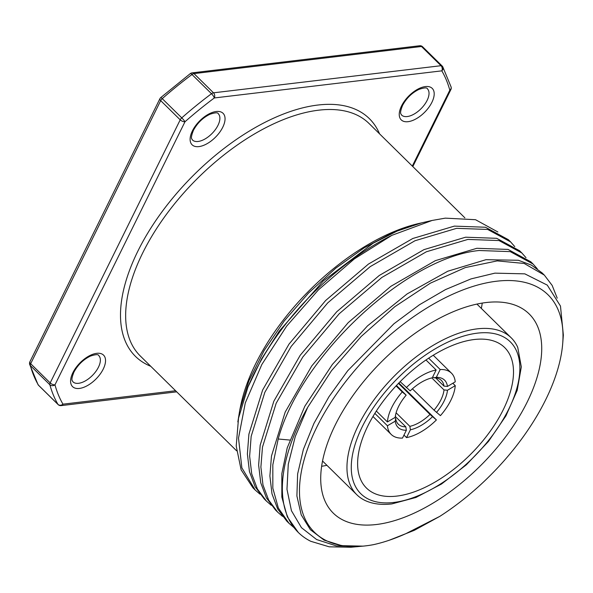 <?xml version="1.0" encoding="UTF-8"?>
<svg xmlns="http://www.w3.org/2000/svg" width="593" height="593" viewBox="0 0 593 593"><rect width="100%" height="100%" fill="white"/><g stroke="black" fill="none" stroke-linecap="round" stroke-linejoin="round"><path stroke-width="0.89" d="M412.305 166.084L449.813 90.195A254.108 130.497 134.5 0 0 441.815 70.849A3.684 2.661 -96.8 0 0 441.014 65.704L213.502 92.819A3.684 1.89 134.5 0 0 211.501 93.716A257.792 132.387 134.5 0 0 181.762 117.859A3.684 1.89 134.5 0 0 180.213 119.838L50.19 382.915A3.684 1.89 134.5 0 0 49.856 384.746A257.792 132.387 134.5 0 0 57.966 404.374A3.684 1.89 134.5 0 0 58.129 404.582A3.684 3.684 0 0 0 61.153 405.612L176.707 391.84M412.817 166.589L450.858 89.61A3.684 1.705 26.3 0 1 449.813 90.195A3.684 3.024 -15.3 0 0 451.11 87.008L442.749 66.772A3.684 3.128 -30.2 0 1 441.815 70.849L214.31 97.956A3.684 2.661 -96.8 0 0 213.502 92.819L193.985 73.606L421.49 46.491A3.684 1.89 -45.5 0 1 422.631 46.795L442.148 66.001A3.684 1.89 134.5 0 0 441.014 65.704L421.49 46.491A3.684 2.661 83.2 0 0 419.614 45.757L192.102 72.872A3.684 2.661 83.2 0 1 193.985 73.606A3.684 1.89 -45.5 0 0 191.984 74.51L211.501 93.716A3.684 0.904 -126.7 0 1 214.31 97.956A254.108 130.497 134.5 0 0 184.994 121.75A3.684 0.437 -131.3 0 0 181.762 117.859L162.245 98.646A257.792 132.387 -45.5 0 1 191.984 74.51A3.684 0.904 53.3 0 0 190.331 73.576L160.792 97.556A3.684 0.437 48.7 0 1 162.245 98.646A3.684 1.89 -45.5 0 0 160.696 100.625L180.213 119.838A3.684 1.705 -153.7 0 0 184.994 121.75L54.971 384.827A3.684 1.705 -153.7 0 1 50.19 382.915L30.673 363.702L160.696 100.625A3.684 1.705 26.3 0 1 159.925 98.69L29.902 361.767A3.684 1.705 26.3 0 0 30.673 363.702A3.684 1.89 -45.5 0 0 30.339 365.533L49.856 384.746A3.684 3.024 164.7 0 0 54.971 384.827A254.108 130.497 134.5 0 0 62.969 404.174A3.684 3.128 149.8 0 1 57.966 404.374L38.449 385.161A257.792 132.387 -45.5 0 1 30.339 365.533A3.684 3.024 -15.3 0 1 29.65 364.369L38.011 384.598A3.684 3.128 -30.2 0 0 38.449 385.161A3.684 1.89 -45.5 0 0 38.612 385.368L58.129 404.582M175.602 390.75L62.969 404.174A3.684 2.661 83.2 0 1 61.153 405.612M442.749 66.772A3.684 3.128 -30.2 0 0 442.311 66.216A3.684 1.89 134.5 0 0 442.148 66.001A3.684 3.684 0 0 1 442.749 66.772M421.289 222.931L419.192 223.413A163.082 83.746 134.5 0 0 240.936 404.515L239.831 409.704L248.912 380.854L264.1 350.567L284.24 320.969L308.486 293.098L335.623 268.303L364.28 247.77L393.411 232.308L421.541 222.879M391.891 235.325A178.004 91.411 134.5 0 0 247.933 387.051L238.527 418.161L236.214 446.047L241.114 469.804L252.952 487.824L255.205 490.04L241.87 467.87L238.505 438.131L245.294 402.914L261.847 364.48L286.664 326.113L318.426 289.858L354.325 258.926L391.891 235.325L432.119 220.455L445.313 218.142L475.534 219.706L497.861 231.974M237.837 421.92L239.831 409.704M432.119 220.455L421.734 222.835L398.185 230.551L373.123 243.234L323.207 281.015L279.214 331.176L261.609 358.854L247.933 387.051M510.566 241.87L508.312 239.654L485.437 227.238L454.349 226.118L412.824 238.482L368.483 264.048L325.69 300.466L289.021 344.096L262.617 390.046L248.904 434.158L247.377 453.949L249.453 471.605L255.131 486.764L264.211 498.906L266.465 501.122L257.384 488.988L251.728 473.903L249.631 456.202L251.165 436.337L264.819 392.366L291.185 346.431L327.707 302.919L370.254 266.605L414.959 240.758L456.603 228.335L487.676 229.447L510.566 241.87L514.768 246.636M557.22 298.16L552.165 285.418L544.337 275.108L524.19 263.455L497.23 260.883L465.26 267.591L430.385 283.165L394.908 306.625L361.196 336.468L331.472 370.758L307.708 407.302A178.004 91.411 134.5 0 0 298.294 532.455L287.346 516.896L281.838 497.075L281.838 473.637L287.212 447.871L304.809 406.272L332.376 364.428L367.512 325.883L407.139 293.913L447.819 271.209L486.001 259.682L518.371 260.275L531.461 265.13L542.091 272.899M298.294 532.455A178.004 91.411 134.5 0 0 310.762 541.298L329.204 546.813L350.982 547.243L361.241 546.286M293.765 527.429L288.984 523.293L278.347 508.045L272.832 488.217L272.832 464.779L278.206 439.005C300.821 355.318 406.835 257.562 479.122 250.505L510.247 251.625L533.085 264.033L537.28 268.792M533.085 264.033L530.831 261.817L508.023 249.416L476.876 248.289L435.373 260.646L390.854 286.323L348.21 322.629L311.77 365.933L285.196 412.083L271.483 455.987L269.897 475.949L271.987 493.821L277.657 508.95L286.738 521.077M282.505 516.347L277.724 512.204L268.651 500.077L262.981 484.955L260.89 467.084L262.477 447.122L276.19 403.218L302.764 357.068L339.203 313.764L381.848 277.457L426.36 251.78L467.862 239.424L499.01 240.55L521.825 252.952L526.013 257.703M521.825 252.952L519.572 250.735L496.682 238.312L465.616 237.207L423.973 249.623L379.268 275.478L336.713 311.785L300.199 355.296L273.833 401.231L260.171 445.21L258.637 465.068L260.735 482.769L266.39 497.853L275.471 509.987L277.724 512.211M439.784 516.377A166.566 85.54 -45.5 0 0 562.727 343.228A166.566 85.54 -45.5 0 0 496.608 281.223A166.566 85.54 134.5 0 0 317.618 425.522A166.566 85.54 134.5 0 0 363.005 546.138A166.566 85.54 134.5 0 0 373.301 544.693C383.738 542.425 394.604 538.74 405.886 533.648L439.784 516.377L414.344 530.305L389.23 540.245M307.708 407.302L295.27 436.537L288.272 464.237L286.975 489.292L291.445 510.721L301.466 527.688L316.618 539.541L336.253 545.864L359.551 546.457M271.253 505.273L266.465 501.122M259.979 494.177L255.205 490.04M363.005 546.138L341.805 545.671L324.097 540.127L310.391 529.719L301.207 514.828L296.9 495.985L297.634 473.903L303.386 449.398L313.949 423.38L328.915 396.828L347.72 370.736L393.9 323.8L419.518 304.72L445.551 289.562L471.005 278.903L494.918 273.143L524.82 273.855L547.272 285.114L560.474 306.055L563.35 335.06L562.727 343.228M527.184 402.091A139.689 71.738 134.5 0 0 529.208 313.979A139.689 71.738 134.5 0 0 433.335 321.636A139.689 71.738 134.5 0 0 335.26 424.966A139.689 71.738 134.5 0 0 333.229 513.086A139.689 71.738 134.5 0 0 429.102 505.421A139.689 71.738 134.5 0 0 527.184 402.091M481.331 308.412A139.689 71.738 134.5 0 0 482.242 303.105M321.614 466.298A139.689 71.738 134.5 0 0 326.906 465.297M358.417 425.3A110.068 56.528 134.5 0 0 356.816 494.732A110.068 56.528 134.5 0 0 366.437 501.085C373.753 504.117 382.24 505.058 391.906 503.902L415.982 497.453L441.503 484.021L466.372 464.786L488.484 441.407L505.925 415.878L517.2 390.357L521.314 366.911L517.741 347.372A110.068 56.528 134.5 0 0 511.24 337.847A110.068 56.528 134.5 0 0 477.239 328.856A110.068 56.528 134.5 0 0 358.417 425.3M503.249 409.741A98.534 50.598 134.5 0 0 504.68 347.587A98.534 50.598 134.5 0 0 437.056 352.991A98.534 50.598 134.5 0 0 367.875 425.87A98.534 50.598 134.5 0 0 366.444 488.024A98.534 50.598 134.5 0 0 434.069 482.62A98.534 50.598 134.5 0 0 503.249 409.741M436.411 419.933A42.963 22.067 -45.5 0 1 406.531 437.612L410.4 429.784L409.867 426.352A30.688 15.759 134.5 0 0 429.999 414.44L436.411 419.933L398.852 382.967M406.531 437.612L403.966 435.084M387.429 425.774L395.227 421.163A33.141 17.019 134.5 0 0 406.353 430.266L402.484 438.094A42.963 22.067 -45.5 0 1 391.195 434.424A42.963 22.067 -45.5 0 1 387.429 425.774L374.85 413.388M387.414 421.957L395.205 417.346A33.141 17.019 -45.5 0 1 395.449 415.582A33.141 17.019 -45.5 0 1 406.161 395.175L402.239 391.966A42.963 22.067 134.5 0 0 391.825 407.317A42.963 22.067 -45.5 0 0 387.414 421.957L376.333 411.053M444.016 389.935L447.47 390.253L455.261 385.643A42.963 22.067 134.5 0 1 450.85 400.282A42.963 22.067 -45.5 0 1 440.436 415.641L434.024 410.141A30.688 15.759 134.5 0 0 440.918 399.815A30.688 15.759 134.5 0 0 444.016 389.935L431.815 377.919M429.999 414.44L398.452 383.382M406.264 387.666A42.963 22.067 134.5 0 1 436.144 369.995L432.275 377.823A33.141 17.019 134.5 0 0 410.193 390.883L400.149 381.655M410.4 429.784A33.141 17.019 134.5 0 0 432.482 416.723M447.47 390.253A33.141 17.019 -45.5 0 1 436.507 412.424M440.191 369.513A42.963 22.067 134.5 0 1 451.481 373.182A42.963 22.067 134.5 0 1 455.239 381.833L447.448 386.443A33.141 17.019 134.5 0 0 436.322 377.333L440.191 369.513L428.657 358.165M436.144 369.995L425.967 359.981M455.261 385.643L452.837 383.256M402.239 391.966L396.065 385.887M406.161 395.175L396.465 385.465M447.448 386.443L443.994 386.117A30.688 15.759 134.5 0 0 441.362 380.454A30.688 15.759 134.5 0 0 433.854 377.815L432.794 376.77M443.994 386.117L435.655 377.911M395.227 421.163L395.679 418.532A30.688 15.759 134.5 0 0 398.311 424.195A30.688 15.759 134.5 0 0 405.82 426.834L406.353 430.266M395.694 414.366A30.688 15.759 134.5 0 0 395.657 414.715L395.205 417.346M433.854 377.815L436.322 377.333M409.867 426.352L396.102 412.795M405.82 426.834L395.346 416.523M395.679 418.532L394.753 417.62M434.024 410.141L412.387 388.845M222.76 127.243A22.097 11.349 -45.5 0 1 198.907 146.604A22.097 11.349 -45.5 0 1 192.406 130.868A22.097 11.349 -45.5 0 1 216.26 111.506A22.097 11.349 -45.5 0 1 222.76 127.243M431.904 102.322A22.097 11.349 -45.5 0 1 408.043 121.684A22.097 11.349 -45.5 0 1 401.543 105.939A22.097 11.349 -45.5 0 1 425.396 86.578A22.097 11.349 -45.5 0 1 431.904 102.322M103.241 369.076A22.097 11.349 -45.5 0 1 79.388 388.437A22.097 11.349 -45.5 0 1 72.88 372.693A22.097 11.349 -45.5 0 1 96.741 353.332A22.097 11.349 -45.5 0 1 103.241 369.076M379.55 133.84A166.766 85.637 134.5 0 0 317.863 105.043A166.766 85.637 134.5 0 0 151.415 227.215A166.766 85.637 134.5 0 0 150.748 366.289M38.827 385.532A3.684 1.89 -45.5 0 1 38.612 385.368A3.684 3.684 0 0 1 38.011 384.598M218.246 113.715A18.413 9.458 -45.5 0 1 217.979 125.331A18.413 9.458 -45.5 0 1 205.052 138.955A18.413 9.458 -45.5 0 1 192.414 139.963C192.28 138.695 189.745 139.644 193.451 130.282C197.387 123.025 202.88 117.688 209.929 114.264C215.126 112.544 217.898 112.359 218.246 113.715M427.39 88.794A18.413 9.458 -45.5 0 1 427.116 100.41A18.413 9.458 -45.5 0 1 414.188 114.026A18.413 9.458 -45.5 0 1 401.55 115.035C401.417 113.774 398.881 114.716 402.595 105.354C406.531 98.097 412.016 92.76 419.066 89.343C424.262 87.623 427.034 87.438 427.39 88.794M98.727 355.548A18.413 9.458 -45.5 0 1 98.46 367.163A18.413 9.458 -45.5 0 1 85.533 380.788A18.413 9.458 -45.5 0 1 72.895 381.796C72.761 380.528 70.219 381.469 73.932 372.115C77.868 364.858 83.361 359.521 90.403 356.096C95.606 354.377 98.379 354.191 98.727 355.548M464.868 217.824L369.046 123.5A163.082 83.746 134.5 0 0 318.671 110.187A163.082 83.746 134.5 0 0 165.165 216.067A163.082 83.746 134.5 0 0 140.244 355.948L236.57 450.769M289.74 440.05L278.206 439.005M477.402 333.147A106.577 54.734 -45.5 0 1 508.779 409.081A106.577 54.734 -45.5 0 1 393.722 502.464A106.577 54.734 134.5 0 1 362.353 426.53A106.577 54.734 134.5 0 1 477.402 333.147M450.858 89.61A3.684 3.684 0 0 0 451.11 87.008M29.902 361.767A3.684 3.684 0 0 0 29.65 364.369M160.792 97.556A3.684 3.684 0 0 0 159.925 98.69M192.102 72.872A3.684 3.684 0 0 0 190.331 73.576M422.631 46.795A3.684 3.684 0 0 0 419.614 45.757M544.344 275.122L542.098 272.906M288.984 523.293L286.73 521.077M322.525 460.991L356.816 494.732M476.95 304.105L511.24 337.847M391.195 434.424L372.967 416.486M451.481 373.182L433.253 355.244"/></g></svg>
